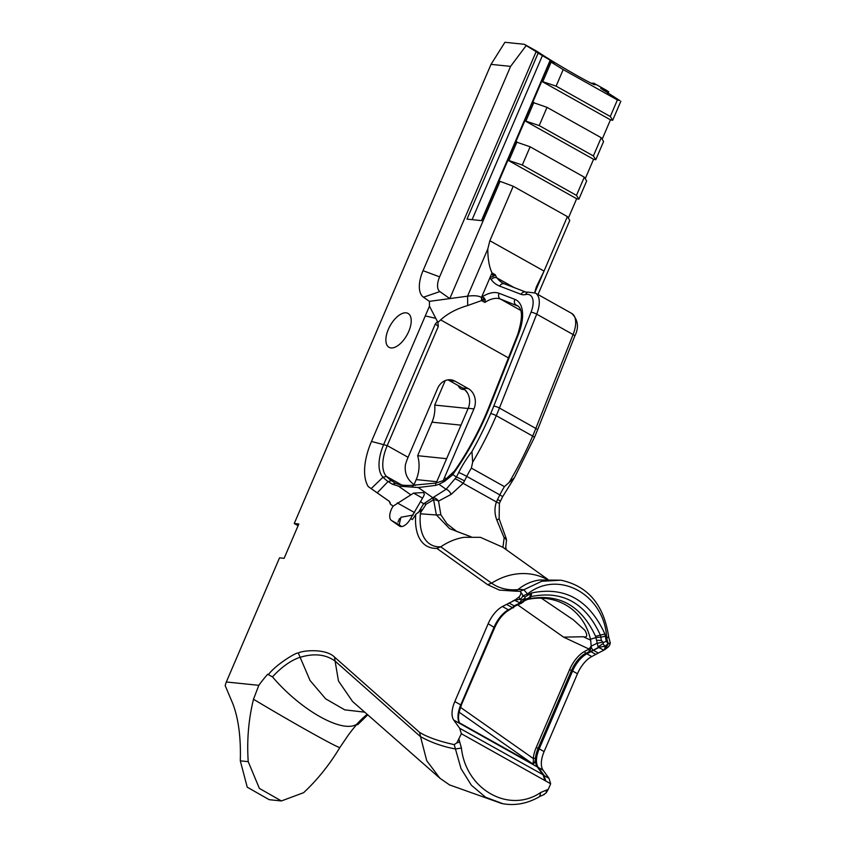 <?xml version="1.0" encoding="UTF-8"?>
<svg xmlns="http://www.w3.org/2000/svg" width="846" height="846" viewBox="0 0 846 846"><rect width="100%" height="100%" fill="white"/><g stroke="black" fill="none" stroke-linecap="round" stroke-linejoin="round"><path stroke-width="1.27" d="M459.431 722.738L459.484 722.738C457.728 718.762 458.363 712.977 461.366 705.405L460.763 704.887A21.827 10.808 -60.7 0 0 459.262 722.727L532.071 763.441L459.156 712.195M334.498 657.067L335.101 661.107C325.784 654.349 314.099 653.091 300.044 657.331A67.024 33.206 -60.7 0 0 272.497 676.874L268.404 674.664C275.193 665.146 296.703 651.832 298.321 653.049C301.821 650.563 325.329 648.015 334.498 657.067L419.637 732.414C427.695 737.278 439.222 741.35 454.228 744.617L455.434 748.974M449.85 785.13L439.888 778.214L352.507 701.44L338.453 680.935L335.101 661.107L420.515 736.655L419.637 732.414M560.813 580.197L541.715 581.287L523.79 589.778A69.837 34.601 -60.7 0 0 517.995 589.599A66.083 52.262 76.7 0 1 539.801 580.007L560.813 580.197C588.076 585.961 604.055 604.996 608.739 637.313L610.167 642.389A3.532 1.755 119.3 0 1 608.316 646.947L605.017 649.506L591.756 656.549A21.827 10.808 -60.7 0 0 577.48 673.744L544.115 751.586A21.827 10.808 -60.7 0 0 543.069 770.146L548.969 778.278L550.661 783.766L548.282 789.329L540.731 792.491C509.239 814.011 465.85 789.678 461.419 748.044L455.444 748.974L461.017 768.623L471.381 785.236L485.625 797.26L502.862 803.7M540.731 792.491L539.79 796.234M502.429 803.626C515.351 806.037 528.041 803.52 540.499 796.097L540.372 796.16M548.282 789.329L546.188 792.871L543.523 794.658M550.661 783.766L461.366 733.725L459.664 728.247L453.773 720.105A21.827 10.808 119.3 0 1 454.81 701.546L488.174 623.714A21.827 10.808 119.3 0 1 502.45 606.519L514.918 600.152M545.744 780.89L543.999 775.264L459.664 728.247M454.228 744.617L456.882 742.841L461.366 733.725M548.969 778.278L544.168 775.592M439.888 778.214L426.733 760.713L420.515 736.655A452.377 224.137 -60.7 0 0 455.444 748.974M248.227 761.664L259.373 788.398L281.401 800.94L269.165 799.682L247.233 787.171L240.306 760.85L248.227 761.664C246.778 740.345 248.534 719.534 253.493 699.251L258.813 685.323A81.385 40.322 119.3 0 1 267.738 674.188L268.404 674.664M543.999 775.264L538.183 767.248A21.689 10.744 119.3 0 1 539.23 748.816L572.594 670.973A21.689 10.744 119.3 0 1 586.775 653.884L598.714 647.571M364.774 712.173L344.724 709.847L325.625 698.817L310.038 680.48L298.321 653.049M298.088 525.683L294.239 523.526L298.818 523.991L284.108 558.318L279.529 557.842L226.316 681.982A196.409 166.821 -84.1 0 0 225.163 685.556L232.883 703.851C238.509 718.762 240.983 737.754 240.306 760.85M281.401 800.94L303.608 792.691C317.345 779.875 329.411 764.847 339.806 747.61A69.309 1.999 30.2 0 1 313.337 733.905A69.309 1.999 30.2 0 1 253.493 699.251M226.316 681.982L258.813 685.323M367.227 714.331A67.024 33.206 -60.7 0 0 356.843 724.134L357.71 724.694L367.788 714.817M356.885 724.398A81.385 40.322 -60.7 0 0 356.303 725.054A81.385 40.322 -60.7 0 0 348.118 735.364L339.806 747.61M397.98 522.151L399.513 518.587M414.064 484.631L416.221 479.597A30.551 25.951 95.9 0 0 417.638 455.698L446.625 458.68M547.838 579.404L502.873 547.277L480.369 537.316L464.158 537.295C455.909 538.638 448.105 541.821 440.745 546.833L436.843 548.388C428.689 548.546 422.746 544.887 418.982 537.422C416.084 531.415 415.005 523.716 415.746 514.347L421.678 509.694L420.504 512.792L426.173 504.131L433.638 499.764L436.346 514.981L420.377 513.797A20.103 15.387 -26.4 0 1 420.504 512.792M547.119 579.415A66.083 57.348 114.3 0 0 491.632 583.18L440.745 546.833A66.083 32.74 119.3 0 1 420.377 513.797M515.901 605.694L512.782 607.618A4.748 2.136 137.8 0 1 512.433 607.756L514.051 605.831L519.698 603.145L521.39 600.057L524.996 598.344L526.127 599.211L531.087 596.599C562.706 590.148 585.855 603.124 600.533 635.515L601.347 640.454L603.399 642.622L606.212 641.194L604.911 633.982C589.239 599.877 564.821 586.193 531.658 592.94L524.932 597.065L522.839 595.901L527.555 593.955L523.801 589.778L520.068 591.322L514.643 591.121L517.995 589.599A139.664 69.203 119.3 0 1 491.632 583.18L487.624 584.671L436.843 548.388M603.822 650.193L598.852 647.497M605.017 649.506L601.834 651.24M524.425 600.819L528.708 598.862C559.079 593.183 581.361 605.673 595.573 636.329L598.143 646.852L603.039 643.616L604.753 646.228L604.129 646.418L605.472 647.169A4.367 3.617 26.5 0 0 608.316 646.947M610.178 642.4A4.367 0.973 164.2 0 1 608.263 643.764L604.753 646.228M526.212 599.729A66.083 57.327 -54.9 0 1 562.03 603.029A66.083 57.327 -54.9 0 1 590.445 639.238L590.698 640.189L583.285 636.731C587.24 637.725 587.769 635.579 584.903 630.302L573.355 619.843L541.377 598.185M529.913 593.575A4.367 2.083 66.6 0 1 529.659 597.139L527.555 599.201L528.708 598.862L531.087 596.599L531.658 592.94M602.68 642.114L596.821 643.383L591.164 646.175L588.869 649.189A1.523 1.058 62.5 0 0 589.831 651.124A4.748 2.379 -79.9 0 0 590.064 650.923L591.164 646.556A4.367 3.13 59.5 0 0 593.279 650.225L585.971 653.313L590.074 651.166A4.367 3.024 62.5 0 1 590.878 651.748M509.017 603.008L514.051 605.831A4.367 2.908 65.3 0 0 515.7 605.789A4.367 2.908 65.3 0 0 515.711 605.778A4.367 2.908 65.3 0 0 515.764 605.757M514.833 600.417L520.808 603.272L526.127 599.211M598.143 646.852L598.534 647.317L593.279 650.225A4.367 3.046 63.1 0 1 593.353 650.288M604.129 646.418L599.306 647.19M527.555 593.955C558.698 568.988 604.911 594.854 606.719 638.307L608.147 637.038M591.164 646.175L590.698 640.189M583.285 636.731L563.605 637.144L589.07 649.062A1.523 0.973 -122.5 0 0 590.096 650.891M512.835 607.597A1.523 0.973 57.5 0 0 513.691 607.618A1.523 0.983 -122 0 1 513.649 607.65A1.523 0.983 -122 0 1 512.782 607.618A4.367 3.373 -32.6 0 1 512.38 607.671M532.197 763.589L532.726 763.822C534.281 763.737 535.19 761.971 535.444 758.534A21.827 10.808 119.3 0 1 538.162 748.255L571.526 670.413A21.827 10.808 119.3 0 1 585.802 653.218A1.523 1.058 62.5 0 1 584.84 651.283A23.35 11.569 -60.7 0 0 569.57 669.683L571.685 670.508L538.331 748.34L536.205 747.526A23.35 11.569 -60.7 0 0 533.297 758.524C533.615 761.812 533.202 763.452 532.071 763.441A1.523 0.761 119.3 0 1 532.197 763.589L459.262 722.727M460.573 707.404L533.297 758.524A1.523 0.899 4.5 0 1 535.444 758.534M513.49 607.714A1.523 1.058 -117.5 0 1 512.433 607.756L508.404 609.85A21.827 10.808 -60.7 0 0 494.127 627.045L460.763 704.887L454.81 701.546M525.525 598.831L520.311 603.24M524.932 597.065L524.996 598.344M603.399 642.622L603.039 643.616M526.973 598.778L525.25 600.248M596.652 640.253L601.347 640.454M520.85 592.348A4.367 2.094 -112.4 0 1 522.839 595.901A4.367 2.157 119.3 0 1 520.047 599.306L514.928 600.152L519.021 596.906A3.532 1.755 -60.7 0 0 520.872 592.348L520.068 591.322M512.539 601.199L515.098 599.856M521.39 600.057L520.047 599.306A4.367 1.745 -98.3 0 1 519.021 596.916M514.643 591.121L499.415 590.096L487.624 584.671M458.257 385.607A20.515 10.163 -60.7 0 0 460.869 388.822A20.515 10.163 -60.7 0 0 462.952 389.467A20.515 10.163 -60.7 0 0 464.401 389.456M585.252 178.675L593.564 159.281L524.837 120.777L515.827 141.779M593.564 159.281L595.774 159.735L593.384 155.939L539.209 125.578L524.837 120.777M593.384 155.939L601.199 137.708L547.024 107.357L539.209 125.578M602.151 139.23L610.463 119.836L541.736 81.332L532.737 102.334M610.463 119.836L612.684 120.291L610.294 116.494L556.118 86.133L541.736 81.332M610.294 116.494L617.379 99.955L563.203 69.594L556.118 86.133M601.199 137.708L603.589 141.515L595.774 159.735M524.679 120.534L532.494 102.303L547.024 107.357M568.343 218.131L576.655 198.725L507.928 160.222L498.918 181.224M576.655 198.725L578.865 199.18L576.486 195.384L522.31 165.023L507.928 160.222M576.486 195.384L584.29 177.163L530.114 146.802L522.31 165.023M584.29 177.163L586.68 180.959L578.865 199.18M507.769 159.979L515.584 141.758L530.114 146.802M617.379 99.955L619.737 100.494L600.639 88.301L607.872 92.161L605.852 90.734L608.686 91.823L606.561 90.353L593.755 83.172L595.172 84.642C595.922 86.842 555.314 63.619 537.189 51.479L524.383 44.299L526.17 45.589L510.603 66.379L491.029 64.37L504.903 42.3L524.383 44.299M620.837 101.266L612.684 120.291M608.126 93.398L608.686 91.823M607.872 92.161L607.502 93.018M520.702 310.397L500.43 299.04A39.286 19.458 -60.7 0 0 484.832 302.434L481.522 300.584L467.722 305.533C456.66 308.758 447.629 313.549 440.65 319.894L437.911 322.432L429.461 306.157L429.387 301.366L423.476 297.21A29.071 14.403 119.3 0 1 423.042 270.667L510.603 66.379M526.17 45.589L536.131 51.669L439.613 276.854A16.148 8.005 -60.7 0 0 439.857 291.595L449.797 298.585L500.049 181.34L513.215 186.247L489.866 240.729L487.804 248.946C487.793 258.823 489.189 266.818 492.002 272.909L489.993 277.583L493.345 276.261A4.367 1.153 76.6 0 1 492.002 272.909L495.301 274.76A37.795 18.728 -60.7 0 0 497.057 277.996A69.837 34.601 -60.7 0 0 502.736 283.04L504.554 283.886A4.367 3.786 111 0 0 499.679 286.107L521.062 294.334A25.094 12.436 -60.7 0 0 525.673 294.545A4.367 3.469 77.6 0 1 528.041 292.134L525.937 292.113A4.367 3.786 111 0 0 521.062 294.334M536.131 51.669L538.151 53.097L466.992 219.125L481.765 220.647L498.675 181.203L500.049 181.34M538.151 53.097L550.186 60.225L554.13 63.006L550.016 61.43L563.203 69.594M516.959 141.895L509.144 160.116M533.868 102.451L526.053 120.671M551.116 62.202L542.963 81.227M550.016 61.43L541.588 81.089M429.387 301.366L467.563 296.174L467.722 305.533M534.63 292.684L536.364 286.889L544.041 271.08L567.391 216.608L513.215 186.247M567.391 216.608L569.77 220.404L538.003 294.535M591.206 83.194A38.186 6.958 -156.8 0 0 593.755 83.172M417.638 455.698L432.01 422.165A30.551 25.951 95.9 0 0 434.728 405.075L445.208 380.605M434.728 405.075L468.124 408.502M415.312 485.414C407.56 480.454 404.272 473.538 405.435 464.687A34.919 17.301 119.3 0 1 408.068 457.295L437.562 388.504A15.281 12.976 -84.1 0 1 450.696 379.791A15.281 12.976 -84.1 0 1 455.053 381.186L468.282 388.6A15.281 12.976 -84.1 0 1 473.94 408.893L444.457 477.683A34.919 17.301 -60.7 0 0 443.177 480.898M447.788 379.886A15.281 12.976 -84.1 0 1 449.321 380.594L462.55 388.007A15.281 12.976 -84.1 0 1 468.208 408.301L436.187 483.024M463.46 388.568A30.551 25.951 -84.1 0 1 467.637 393.263M451.88 474.839L451.944 474.595A4.367 1.036 37.3 0 0 452.145 475.272L444.404 481.469L438.968 484.303L435.595 485.403L418.262 487.518L398.477 486.133L392.322 484.198L388.05 481.533A150.8 74.712 119.3 0 1 383.016 477.218A37.319 18.496 119.3 0 1 383.777 444.266L435.383 323.849L438.291 326.482L387.225 445.62A34.919 17.301 -60.7 0 0 386.516 476.446A148.399 73.528 -60.7 0 0 391.465 480.697L395.674 483.309C400.031 485.255 406.175 485.868 414.117 485.128L435.849 483.077L444.753 480.116L454.651 470.873M393.136 506.141L413.588 493.123L423.56 492.552L424.375 494.318L423.349 496.782L410.691 518.482A11.802 5.848 119.3 0 1 399.65 526.212A11.802 5.848 119.3 0 1 399.407 526.053L391.423 520.449A11.781 5.837 119.3 0 1 393.136 506.141L390.418 504.227L389.245 501.287L368.264 486.587A54.197 26.85 119.3 0 1 371.489 441.432L429.461 306.157M514.188 287.598L497.057 277.996A4.367 3.701 143.2 0 0 491.262 279.635A42.163 20.886 -60.7 0 1 489.993 277.583L481.469 297.475C478.836 295.751 474.204 295.317 467.563 296.174L487.804 248.946M484.832 302.434L485.244 299.812L484.06 297.824L481.786 297.083L481.522 300.584A4.367 2.422 136.7 0 0 484.06 297.824M394.955 482.918L395.653 483.299L392.322 484.198M438.291 326.482L437.911 322.432L436.938 322.21L435.383 323.849M401.945 485.096L386.516 476.446L383.016 477.218L371.172 488.597M454.63 470.894L451.944 474.595M493.345 276.261L494.043 275.912L492.002 272.909M494.043 275.912L495.301 274.76M485.244 299.812L481.522 300.584L481.469 297.475M391.021 347.939A19.426 9.623 119.3 0 1 389.054 347.325A19.426 9.623 119.3 0 1 390.154 325.678A19.426 9.623 119.3 0 1 408.047 313.443A19.426 9.623 119.3 0 1 407.899 333.271A19.426 9.623 119.3 0 1 391.021 347.939M413.218 515.034L400.919 517.255L399.185 524.795L401.713 526.572M390.418 504.227A10.913 5.404 -60.7 0 0 388.906 501.086L368.264 486.587M436.346 514.981L440.851 514.77L438.535 501.118L451.13 494.381A6.546 3.881 61.4 0 0 446.096 489.305L456.417 477.091A6.546 0.529 26.6 0 1 464.496 480.909L466.759 476.383A56.745 28.108 119.3 0 1 471.349 468.092L472.671 462.223L471.941 451.542A63.291 31.355 -60.7 0 0 458.68 472.554L456.417 477.091L452.747 474.5A21.097 20.399 6.3 0 1 452.134 475.272M415.746 514.347A26.099 12.933 119.3 0 1 412.33 519.624L410.691 518.482M505.527 549.17L506.479 540.425A6.546 4.272 -2.1 0 0 506.468 540.256M491.029 64.37L294.239 523.526M433.237 499.838L432.803 497.734L423.624 503.804L420.346 501.498M438.535 501.118A6.546 4.886 -128.5 0 0 433.163 497.66L433.638 499.764A6.546 3.775 8.1 0 1 438.535 501.118M455.423 478.973A6.546 0.835 31.4 0 1 463.153 483.33L464.496 480.909M451.13 494.381L463.153 483.33L496.433 501.974C494.371 507.812 494.487 513.808 496.792 519.973L504.153 537.876L502.936 547.32M426.173 504.131A6.546 2.982 -150.2 0 0 423.624 503.804L418.252 512.75M509.049 482.601A204.51 101.33 -60.7 0 0 532.663 436.071A4.367 0.793 23.2 0 1 534.376 437.562L514.379 477.789L504.428 486.63L471.349 468.092M456.819 531.478L446.995 523.843L440.851 514.77M506.458 540.858A6.546 4.272 -2.1 0 0 506.479 540.425L506.458 540.097A6.546 6.546 0 0 0 505.993 537.908A6.546 1.068 157.9 0 0 504.153 537.876A6.546 3.585 4.8 0 1 506.447 540.562A6.546 4.219 -2.4 0 0 506.468 540.097A6.546 4.219 -2.4 0 0 506.458 540.097M500.282 501.35A6.546 0.529 -153.4 0 0 500.303 501.329A6.546 0.529 -153.4 0 0 497.575 499.447L496.433 501.974L499.394 503.359L502.577 496.803A6.546 0.529 -153.4 0 0 499.838 494.91L497.575 499.447M499.373 503.37L499.151 518.862L496.792 519.973M436.483 515.003L449.554 528.613L470.598 536.671M545.998 790.28A4.367 2.094 67.3 0 1 546.188 792.871M544.877 780.52L543.174 775.042L537.284 766.899L453.773 720.105M461.419 748.044L458.976 739.288M543.069 770.146L538.373 767.512M456.882 742.841A4.367 0.962 -15.6 0 0 459.716 741.942M538.183 767.248A4.367 3.691 -35.9 0 1 537.284 766.899A21.827 10.808 -60.7 0 1 538.331 748.34A4.367 0.793 23.2 0 0 539.23 748.816M356.843 724.134A69.309 24.809 41.9 0 1 324.409 719.058A69.309 24.809 -138.1 0 1 272.497 676.874M416.221 479.597L436.748 481.702M544.115 751.586L539.219 748.847M577.48 673.744L572.573 671.005A4.367 0.793 23.2 0 1 571.685 670.508A21.827 10.808 -60.7 0 1 585.971 653.313A4.367 3.024 62.5 0 1 586.775 653.884M591.756 656.549L586.891 653.831M595.859 654.413L590.994 651.684M598.312 653.049L593.374 650.278M606.719 638.307L608.263 643.764A4.367 2.157 -60.7 0 1 605.472 647.169L604.287 649.326M605.535 635.949A4.367 0.941 165 0 1 600.998 637.112L596.028 637.567L590.445 639.238M589.07 649.062A1.523 0.983 -122 0 0 590.064 650.923L589.979 651.156M608.01 643.626L606.212 641.194M569.57 669.683L536.205 747.526M588.869 649.189L584.84 651.283M516.155 605.461L509.313 609.913A1.523 1.058 -117.5 0 1 508.404 609.85L502.45 606.519M494.487 627.616L488.174 623.714M461.123 705.448L494.73 627.563C498.601 619.113 503.465 613.234 509.313 609.913M595.573 636.329L604.911 633.982M512.348 607.618L506.564 604.372M603.558 89.739L603.325 90.279M423.042 270.667L439.613 276.854M550.186 60.225L481.448 220.616M423.476 297.21L439.857 291.595M489.95 406.112A4.367 0.983 -158.4 0 0 489.2 406.355C480.168 428.996 468.652 450.484 454.651 470.82A4.367 0.709 34.6 0 0 454.937 471.455A165.858 82.178 -60.7 0 0 489.95 406.112L518.365 334.508A39.286 19.458 -60.7 0 0 514.907 299.389L499.119 293.319A4.367 3.786 111 0 0 500.43 299.04L518.154 306.199M534.757 292.737L544.041 271.08L489.866 240.729M462.55 388.007L468.282 388.6M468.208 408.301L473.94 408.893M449.321 380.594L455.053 381.186M432.01 422.165L460.985 425.147M391.465 480.697L388.05 481.533L377.231 492.837M435.785 318.339L425.284 315.918M508.435 357.879L440.65 319.894M518.365 334.508A4.367 0.983 -158.4 0 0 517.615 334.752C522.786 318.286 522.691 308.579 517.35 305.639A34.919 17.301 -60.7 0 0 516.229 305.12A4.367 3.786 111 0 1 514.907 299.389M499.119 293.319A43.643 21.626 -60.7 0 0 481.786 297.083M471.941 451.542A200.142 99.162 -60.7 0 0 490.68 413.599A157.123 77.853 -60.7 0 0 493.747 406.154A4.367 0.983 21.6 0 1 499.436 408.036L535.814 428.425A161.491 80.01 -60.7 0 1 532.663 436.071L496.274 415.693A161.491 80.01 -60.7 0 0 499.436 408.036L536.702 314.152A24.005 11.897 -60.7 0 0 535.359 293.054L528.041 292.134M574.762 336.116C579.172 327.423 578.156 319.862 571.737 313.432A24.005 11.897 -60.7 0 1 573.08 334.54A4.367 0.983 -158.4 0 1 574.762 336.116L537.496 430.011A4.367 0.983 21.6 0 0 535.814 428.425L573.08 334.54L536.702 314.152A4.367 0.983 -158.4 0 0 531.013 312.269A19.638 9.729 -60.7 0 0 525.673 294.545M493.747 406.154L531.013 312.269M490.68 413.599A4.367 0.793 23.2 0 1 496.274 415.693A204.51 101.33 -60.7 0 1 472.671 462.223M491.262 279.635A74.194 36.759 -60.7 0 0 499.679 286.107M408.068 457.295L387.225 445.62L371.489 441.432M444.404 481.469L444.753 480.116M414.117 485.128L411.42 487.148M435.849 483.077L435.595 485.403M452.747 474.5A53.689 26.596 -60.7 0 0 454.937 471.455M422.492 498.104L413.588 493.123M399.185 524.795L391.423 520.449M414.529 512.57L397.282 502.905M563.605 637.144L517.699 604.879M542.466 55.508L472.11 219.653M446.699 478.942L444.457 477.683M410.68 494.709L398.477 486.133M418.262 487.518L432.803 497.734L446.096 489.305L438.968 484.303M504.428 486.63A56.745 28.108 -60.7 0 0 499.838 494.91L466.759 476.383A6.546 0.529 -153.4 0 0 458.68 472.554M540.383 796.171L544.253 794.542M501.615 803.467L449.289 784.824M357.033 724.239L356.303 725.054M515.711 605.778L521.834 603.039M522.828 602.352L524.488 600.755M489.2 406.355L517.615 334.752M571.737 313.432L535.359 293.054M537.496 430.011L534.376 437.562M525.937 292.113L504.554 283.886M453.245 472.808L454.651 470.82M505.993 549.509L506.12 548.102M502.577 496.803L514.03 478.328M505.982 537.908L499.14 518.862M456.808 531.457L470.968 536.724"/></g></svg>
